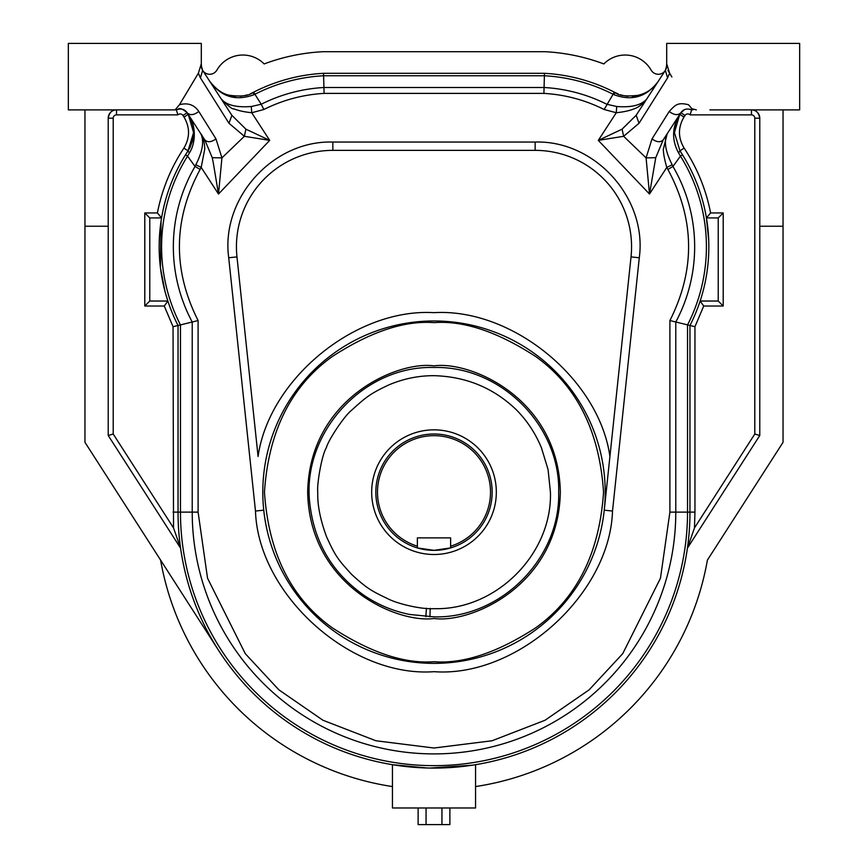 <?xml version="1.0" encoding="UTF-8"?>
<svg xmlns="http://www.w3.org/2000/svg" width="868" height="868" viewBox="0 0 868 868"><rect width="100%" height="100%" fill="white"/><g stroke="black" fill="none" stroke-linecap="round" stroke-linejoin="round"><path stroke-width="1.3" d="M450.297 548.023A58.178 58.178 0 0 0 481.469 458.543A58.178 58.178 0 0 0 386.727 458.271A58.178 58.178 0 0 0 417.378 547.925A58.178 58.178 0 0 1 386.661 458.369A58.178 58.178 0 0 1 481.339 458.369A58.178 58.178 0 0 1 450.622 547.925L434 550.345A58.178 58.178 0 0 0 449.559 548.229M417.703 548.023A58.178 58.178 0 0 0 434 550.345L417.378 547.925L417.378 546.189A56.518 56.518 0 0 1 388.104 459.194A56.518 56.518 0 0 1 479.895 459.194A56.518 56.518 0 0 1 450.622 546.189L450.622 547.925M417.378 546.189L417.378 537.878L450.622 537.878L450.622 546.189M434 554.5A62.333 62.333 0 0 1 380.021 461.006A62.333 62.333 0 0 1 487.979 461.006A62.333 62.333 0 0 1 434 554.5M651.109 70.091A29.913 29.913 0 0 0 603.846 63.939A29.913 29.913 0 0 1 651.109 70.091A8.311 8.311 0 0 0 665.289 70.492M264.154 63.939A29.913 29.913 0 0 0 216.892 70.091A29.913 29.913 0 0 1 264.154 63.939A195.3 195.3 0 0 1 322.972 51.711L545.028 51.711A195.3 195.3 0 0 1 603.846 63.939M783.044 109.889L783.044 442.311L707.398 560.099A277.576 277.576 0 0 1 475.555 786.571M474.753 764.827L475.555 764.697L475.555 807.978L392.444 807.978L392.444 764.697L427.371 768.006M392.444 786.571A277.576 277.576 0 0 1 160.602 560.099M472.376 765.196L430.029 768.061M680.111 151.075A173.698 173.698 0 0 1 682.519 154.829L679.959 150.848L682.519 154.829A173.698 173.698 0 0 1 689.962 325.5L689.962 512.12A255.962 255.962 0 0 1 434 768.082A255.962 255.962 0 0 1 178.038 512.12L178.038 325.5A173.698 173.698 0 0 1 185.481 154.829L188.041 150.848L185.481 154.829L187.553 156.11L189.408 152.942L188.041 150.848C193.824 140.649 195.181 131.285 192.11 122.757M218.627 650.447L84.956 442.311L84.956 109.889M658.269 81.288L658.269 81.288C652.356 90.185 643.698 95.187 632.273 96.272M627.814 96.218A33.244 33.244 0 0 1 620.403 94.764M616.812 93.397A33.244 33.244 0 0 1 615.152 92.583L614.197 92.095A173.698 173.698 0 0 0 544.464 73.313L323.536 73.313A173.698 173.698 0 0 0 253.803 92.095L252.848 92.583A33.244 33.244 0 0 1 250.472 93.701M202.711 70.492A8.311 8.311 0 0 0 216.892 70.091M247.196 94.894A33.244 33.244 0 0 1 240.197 96.218M209.731 81.288L209.731 81.288C217.532 91.292 226.19 96.294 235.727 96.272M759.782 435.486L759.782 118.2C758.773 112.612 756.006 109.845 751.471 109.889L751.471 114.869A3.32 3.32 0 0 1 754.791 118.2L754.791 434.022L759.782 435.486L687.423 548.142L694.476 527.928L754.791 434.022M667.926 70.373L671.897 77.002M108.218 435.486L113.209 434.022L173.524 527.928L180.577 548.142L108.218 435.486L108.218 226.233L84.956 226.233M229.076 95.22C221.633 93.516 215.166 88.84 209.676 81.212C221.166 96.956 235.998 101.437 254.183 94.634L252.848 92.583C248.563 95.925 240.642 96.804 229.076 95.22M658.324 81.212C652.801 88.851 646.335 93.527 638.924 95.22C626.794 96.706 618.862 95.827 615.152 92.583L613.817 94.634C631.947 101.437 646.79 96.966 658.324 81.212M636.168 115.249L639.032 123.267L667.59 77.849L665.355 70.395L638.544 111.603M158.084 109.889L176.367 109.889L175.097 109.889L179.47 104.724L198.381 73.205L201.3 63.755L201.647 68.225L202.645 70.395L231.897 115.357L228.968 123.267L244.364 136.298L245.904 129.169L231.897 115.357M667.59 77.849L669.619 73.205L666.7 63.755L666.7 43.4L799.667 43.4L799.667 109.889L709.915 109.889M752.925 110.008A8.311 8.311 0 0 1 759.782 118.2A8.311 8.311 0 0 0 751.471 109.889M692.241 108.804L696.331 109.889L692.241 108.804M115.694 109.932A8.311 8.311 0 0 0 108.218 118.2A8.311 8.311 0 0 1 116.529 109.889C111.994 109.845 109.227 112.612 108.218 118.2L108.218 226.233M173.524 527.928L173.047 326.694L180.468 324.925A171.256 171.256 0 0 1 187.553 156.11L195.04 166.45L195.832 164.757C202.711 151.249 204.349 140.887 200.747 133.65C203.937 136.656 204.978 147.744 204.685 149.404L201.192 167.416L195.832 164.757M186.935 152.529A173.698 173.698 0 0 0 185.492 154.819M113.209 434.022L113.209 118.2A3.32 3.32 0 0 1 116.529 114.869L177.875 114.869A3.32 3.32 0 0 1 182.964 115.466L184.016 117.082C190.07 127.444 190.027 137.773 183.886 148.092C170.79 167.958 161.958 189.571 157.401 212.942L161.567 217.922L161.437 218.725M161.057 221.123L160.439 267.821L165.05 291.605L167.849 301.033L149.773 301.033L144.793 306.013L164.28 306.013L167.849 301.033M682.519 154.829L680.447 156.11A171.256 171.256 0 0 1 687.532 324.925L687.532 512.12L694.953 512.12L694.953 326.694L669.901 320.542C695.474 269.818 694.801 219.441 667.883 169.412L672.96 166.45L672.168 164.757C665.289 151.26 663.651 140.887 667.253 133.65M708.711 240.056L706.433 217.922L718.227 217.922L718.227 301.033L700.15 301.033L703.72 306.013L723.207 306.013L718.227 301.033M418.126 807.978L418.126 824.6L426.058 824.6L426.058 807.978M441.942 807.978L441.942 824.6L426.058 824.6M449.874 807.978L449.874 824.6L441.942 824.6M175.097 109.889L68.333 109.889L68.333 43.4L201.3 43.4L201.3 63.755M252.859 92.583L253.803 92.095L254.91 94.265L254.183 94.634M613.817 94.634L613.09 94.265L604.139 109.498C585.162 100.015 565.09 94.645 543.91 93.386L324.089 93.386L323.536 73.313M543.91 93.386L544.464 73.313M324.089 93.386C302.91 94.645 282.838 100.015 263.861 109.498L251.72 112.731C244.299 111.95 238.385 110.67 234.002 108.901C232.526 109.498 228.241 106.146 221.134 98.822C226.255 105.104 236.302 107.665 251.297 106.504L261.214 104.247L254.91 94.265A171.256 171.256 0 0 1 323.601 75.755L544.399 75.755A171.256 171.256 0 0 1 613.09 94.265L614.197 92.095L618.341 94.037M666.06 69.049L666.7 65.87L665.344 70.406L636.103 115.346L622.096 129.169L598.302 140.377L623.636 136.298L639.032 123.267M666.7 63.755L666.353 68.225L665.355 70.395M263.861 109.498L261.214 104.247A159.506 159.506 0 0 1 323.927 87.505L544.073 87.505A159.506 159.506 0 0 1 606.786 104.247L616.703 106.504C631.676 107.665 641.734 105.104 646.866 98.822C642.895 103.976 638.609 107.339 633.998 108.901C629.604 110.67 623.701 111.95 616.28 112.731L616.703 106.504M201.419 67.248L201.897 68.941M177.875 114.869L176.367 109.889C180.989 108.142 184.58 109.097 187.141 112.742C190.049 115.607 193.933 115.173 198.783 111.44L215.98 138.902L221.926 157.889L244.364 136.298L269.698 140.377L245.904 129.169M202.645 70.395L200.41 77.849L228.968 123.267M684.505 109.661L680.859 112.753L663.239 139.824L680.859 112.753C683.42 109.097 687.011 108.142 691.633 109.889L690.125 114.869A3.32 3.32 0 0 0 685.036 115.466L680.859 112.753C677.951 115.607 674.067 115.173 669.217 111.44C675.217 105.234 677.214 101.968 688.53 104.724L692.903 109.889M691.34 109.748A8.311 8.311 0 0 0 690.158 109.303M685.785 109.216A8.311 8.311 0 0 0 685.178 109.401M157.401 212.942L144.793 212.942L149.773 217.922L149.773 301.033M190.407 146.638A33.244 33.244 0 0 1 188.041 150.848L193.575 132.62L188.313 114.543A33.244 33.244 0 0 1 192.132 122.789M193.173 127.368A33.244 33.244 0 0 1 193.575 132.196M193.249 137.122A33.244 33.244 0 0 1 192.24 141.799M177.614 109.368L176.367 109.889A8.311 8.311 0 0 1 178.32 109.173M181.748 109.118A8.311 8.311 0 0 1 183.387 109.607M184.808 110.377A8.311 8.311 0 0 1 186.067 111.419M161.567 217.922L149.773 217.922M675.868 122.8A33.244 33.244 0 0 1 679.687 114.533L674.425 132.62L679.959 150.848L678.592 152.942L680.447 156.11L672.96 166.45A159.506 159.506 0 0 1 675.781 322.028L675.781 512.12L669.901 512.12L660.472 578.175L622.725 653.658L589.112 689.854L545.017 720.266L492.069 740.762L434 748.021L375.931 740.762L322.983 720.266L278.888 689.854L245.275 653.658L207.528 578.175L198.099 512.12L180.468 512.12A253.532 253.532 0 0 0 434 765.652A253.532 253.532 0 0 0 687.532 512.12L675.781 512.12A241.781 241.781 0 0 1 434 753.901A241.781 241.781 0 0 1 192.219 512.12L192.219 322.028A159.506 159.506 0 0 1 195.04 166.45L200.117 169.412C173.199 219.441 172.526 269.818 198.099 320.542L180.468 324.925L180.468 512.12L173.047 512.12M675.456 124.276A33.244 33.244 0 0 0 674.425 132.403M723.207 306.013L723.207 212.942L710.599 212.942L706.433 217.922M723.207 212.942L718.227 217.922M198.783 111.44C194.28 104.746 187.835 102.511 179.47 104.724M182.964 115.466L187.141 112.742L204.761 139.824L187.173 112.786M669.217 111.44L652.02 138.902L646.074 157.889L623.636 136.298L622.096 129.169M604.139 109.498L616.28 112.731L598.302 140.377L649.503 194.031L646.074 157.889L655.752 157.694L663.239 139.824C660.526 142.602 656.783 142.298 652.02 138.902M612.515 511.046C609.879 594.428 517.198 677.832 434 671.68C350.802 677.832 258.122 594.428 255.485 511.046L228.718 257.763C220.602 198.284 272.845 140.225 332.845 142.048L535.155 142.048C595.155 140.225 647.398 198.284 639.282 257.763L612.515 511.046L604.247 510.167L609.922 456.481L604.247 510.167M251.297 106.504L251.72 112.731L269.698 140.377L218.497 194.031L201.192 167.416L200.117 169.412M198.381 73.205L200.41 77.849M189.408 152.942C196.038 142.753 196.201 124.927 188.193 114.359L184.016 117.082M678.592 152.942C671.582 140.019 671.984 127.162 679.807 114.359L683.984 117.082L685.036 115.466M215.98 138.902C211.217 142.298 207.474 142.602 204.761 139.824L204.783 139.867M258.078 456.481L236.975 256.895A96.402 96.402 0 0 1 332.845 150.359L535.155 150.359A96.402 96.402 0 0 1 631.025 256.895L609.922 456.481C598.985 378.915 512.185 307.956 434 312.664C355.804 307.956 269.015 378.915 258.078 456.481M213.224 162.522L218.497 194.031L221.926 157.889L212.248 157.694L213.224 162.522M204.761 139.824L212.248 157.694M667.166 133.791L663.315 149.404C663.467 154.027 664.628 160.037 666.808 167.416L672.168 164.757M667.883 169.412L666.808 167.416L649.503 194.031L655.752 157.694M434 320.976A171.202 171.202 0 0 1 582.265 577.773A171.202 171.202 0 0 1 285.735 577.773A171.202 171.202 0 0 1 434 320.976M434 616.855C500.239 618.656 560.359 559.046 558.677 492.33C560.489 425.7 500.727 365.764 434 367.489C362.9 365.352 300.87 433.794 309.909 504.308C314.509 543.032 332.78 573.542 364.712 595.828C378.47 604.996 393.464 611.202 409.663 614.457L434 616.855M434 608.663C421.794 609.477 399.334 604.15 389.569 599.582C372.98 591.585 368.054 589.567 351.735 574.518C337.685 559.176 335.656 556.551 326.585 536.869C320.27 519.737 317.33 504.851 317.775 492.189C316.668 485.679 321.54 455.602 326.281 447.845C328.332 440.054 344.26 415.946 351.638 410.195C365.265 397.956 369.291 393.985 389.222 384.741C403.826 378.632 418.777 375.605 434.098 375.681C466.214 376.582 493.664 387.974 516.449 409.891C527.115 420.709 535.437 433.327 541.404 447.714L548.077 469.577L550.442 492.308C552.243 554.207 495.878 610.443 434 608.663M759.782 226.233L783.044 226.233M694.953 512.12L694.476 527.928M164.28 306.013L173.047 326.694M144.793 212.942L144.793 306.013M690.125 114.869L751.471 114.869M710.599 212.942C706.042 189.571 697.21 167.958 684.114 148.092C677.973 137.773 677.93 127.444 683.984 117.082M694.953 326.694L703.72 306.013M754.791 118.2L759.782 118.2M108.218 118.2L113.209 118.2M116.529 109.889L116.529 114.869M183.886 148.092L188.041 150.848M679.959 150.848L684.114 148.092M198.099 320.542L198.099 512.12M669.901 512.12L669.901 320.542M535.155 150.359L535.155 142.048M639.282 257.763L631.025 256.895M332.845 150.359L332.845 142.048M236.975 256.895L228.718 257.763M263.753 510.167L255.485 511.046M434 322.636C463.469 320.379 497.375 331.674 535.719 356.542C576.873 385.989 599.473 431.201 603.542 492.178C599.473 553.155 576.873 598.367 535.719 627.803C497.375 652.671 463.469 663.977 434 661.709C404.531 663.977 370.625 652.671 332.281 627.803C291.127 598.367 268.527 553.155 264.458 492.178C268.527 431.201 291.127 385.989 332.281 356.542C370.625 331.674 404.531 320.379 434 322.636M434 618.493C470.955 623.571 558.601 585.672 560.327 492.178C558.601 398.672 470.955 360.773 434 365.851C397.045 360.773 309.399 398.672 307.673 492.178C309.399 585.672 397.045 623.571 434 618.493M201.3 65.859L202.656 70.416L231.843 115.281M691.633 109.889L690.939 109.574M187.152 112.753C182.584 108.858 179.546 107.686 178.038 109.238M429.931 616.855L430.213 608.37M426.416 608.186L425.863 616.66"/></g></svg>
